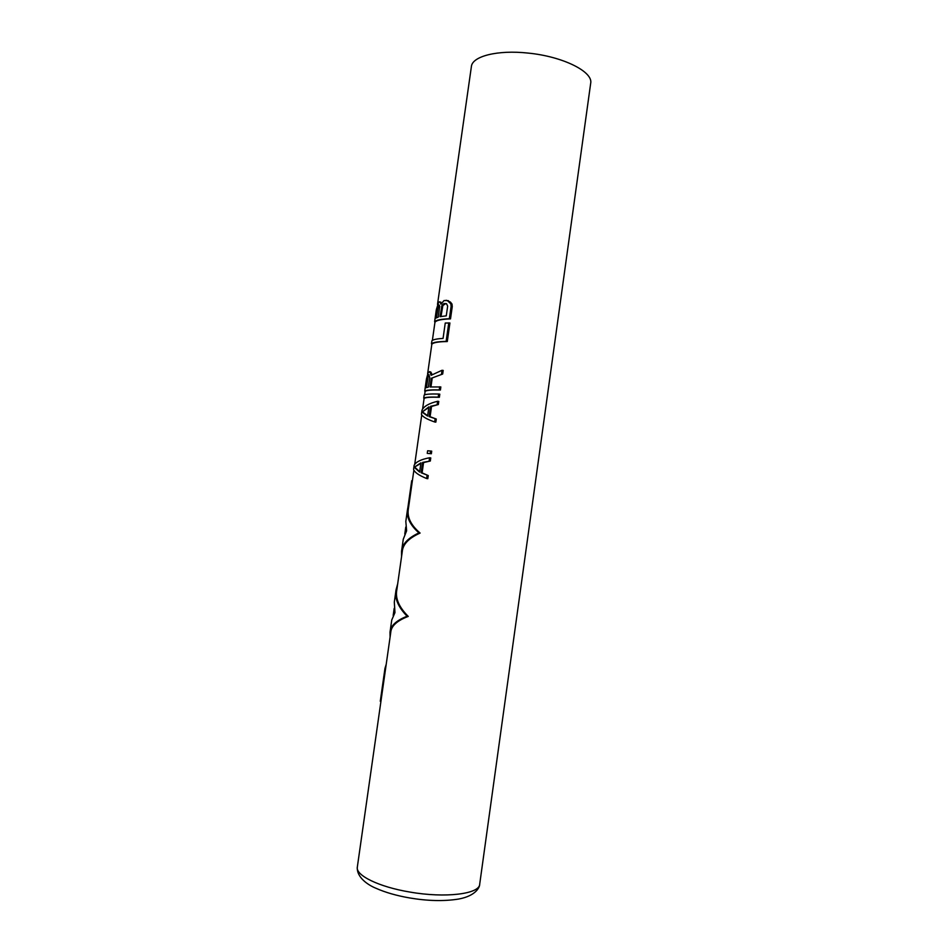 <?xml version="1.0" encoding="UTF-8"?>
<svg xmlns="http://www.w3.org/2000/svg" width="948" height="948" viewBox="0 0 948 948"><rect width="100%" height="100%" fill="white"/><g stroke="black" fill="none" stroke-linecap="round" stroke-linejoin="round"><path stroke-width="1.42" d="M430.321 461.024L430.759 457.92L429.598 457.754C421.113 459.353 415.959 461.866 414.146 465.302L413.565 469.355C414.477 472.294 418.838 475.351 426.647 478.539L427.809 478.693L428.259 475.576L421.125 472.744L422.097 472.874L423.566 462.553L430.321 461.024L422.583 462.423L421.125 472.744M422.097 472.874L428.259 475.576M431.352 453.76L431.719 451.165L430.558 451.011L427.619 450.786L427.252 453.369L431.352 453.76L427.252 453.369M438.343 404.535L438.782 401.431L437.621 401.277C429.089 403.291 423.875 406.277 421.99 410.235L421.422 414.264C422.393 416.67 426.825 419.229 434.682 421.979L435.843 422.133L436.281 419.028L429.112 416.587L430.084 416.717L431.553 406.443L438.343 404.535L430.57 406.313L429.112 416.587M430.084 416.717L436.281 419.028M439.374 397.295L439.813 394.19L438.651 394.036C430.487 393.811 425.652 394.167 424.147 395.115L423.72 398.136L424.503 398.231C426.055 397.319 431.02 397.011 439.374 397.295L438.213 397.141C430.048 396.892 425.225 397.224 423.72 398.136M440.405 390.055L440.844 386.95L430.036 386.974L431.281 378.288L442.68 374.033L443.19 370.419L442.029 370.277L431.103 375.301L430.048 371.983L428.2 372.481L426.446 378.999L424.728 391.086L425.498 391.18C427.074 390.197 432.039 389.829 440.405 390.055L439.244 389.901C431.079 389.699 426.233 390.102 424.728 391.086M429.468 371.616L430.902 372.09L431.885 374.756M430.961 386.903L432.17 378.406M447.29 341.541L449.921 322.995L445.252 323.031L443.06 338.424C436.921 338.768 433.2 339.55 431.897 340.794L431.459 343.804L432.241 343.899C433.876 342.465 438.888 341.671 447.29 341.541L446.129 341.399C437.929 341.564 433.035 342.358 431.459 343.804M446.093 300.243L450.419 302.057L451.971 304L452.267 306.536L451.106 306.394L450.833 303.858L447.432 300.587L444.031 300.552L440.95 304.178L440.014 302.033L438.663 302.139L436.329 309.688L434.611 321.728L435.381 321.822C437.052 320.163 442.088 319.18 450.513 318.884L452.267 306.536M439.422 301.784L441.448 303.016M413.885 470.125L408.327 509.159C407.036 517.264 410.958 525.228 420.094 533.06L418.933 532.894C410.069 525.085 406.277 517.17 407.557 509.135L407.948 507.121L408.6 507.204M437.502 304.438L471.393 66.573C472.163 56.276 497.57 49.723 528 53.076C562.851 56.406 593.412 71.799 590.675 83.341L479.688 884.283C479.51 894.011 445.335 898.313 409.915 892.056C378.892 886.937 355.417 875.336 357.325 867.088L390.742 632.517C391.169 626.047 397.011 620.679 408.256 616.401C398.942 607.099 395.138 598.247 396.833 589.822L402.272 551.629C402.817 544.353 408.754 538.156 420.094 533.06M429.598 457.754L429.16 460.87M423.566 462.553L422.583 462.423M427.098 475.41L426.647 478.539M420.936 462.825L419.62 472.092L414.217 467.281L420.936 462.825M414.217 467.281L420.865 463.347M414.999 467.388L419.68 471.701M430.558 451.011L430.191 453.606M437.621 401.277L437.182 404.381M431.553 406.443L430.57 406.313M435.132 418.874L434.682 421.979M428.911 406.846L427.595 416.077L422.073 412.084L428.911 406.846M422.073 412.084L428.816 407.439M422.867 412.19L427.631 415.757M438.651 394.036L438.213 397.141M439.682 386.796L439.244 389.901M430.902 372.09L430.048 371.983M431.707 373.453L430.83 373.334M442.68 374.033L431.281 378.288M442.029 370.277L441.519 373.891M428.354 387.151L425.652 387.791L427.347 376.64L428.84 374.697L429.74 377.482L428.354 387.151M426.493 387.507L428.141 376.735L429.183 374.934M427.809 378.311L427.015 378.205M428.141 376.735L427.347 376.64M428.567 375.621L427.761 375.515M429.112 374.958L428.295 374.851M448.771 322.853L446.129 341.399M448.451 300.706L447.432 300.587M450.419 302.057L449.328 301.926M451.971 304L450.833 303.858M450.513 318.884L449.352 318.741C441.128 319.073 436.21 320.069 434.611 321.728M451.106 306.394L449.352 318.741M440.856 302.139L440.014 302.033M437.395 307.034L435.677 318.184L438.343 317.07L439.682 306.003L438.782 304.901L437.395 307.034L438.189 307.128L439.303 305.137M446.508 303.704L443.984 303.55L441.969 305.41L440.05 316.656L446.271 315.85L447.657 306.121L446.508 303.704M436.554 317.71L437.834 308.728L437.04 308.633M437.834 308.728L438.189 307.128M438.628 305.943L437.834 305.849M439.22 305.173L438.403 305.078M440.986 316.478L442.87 305.517L445.844 303.526M444.92 303.668L443.984 303.55M442.313 307.116L441.424 306.998M442.87 305.517L441.969 305.41M443.711 304.367L442.799 304.249M380.93 701.39L380.278 701.283L384.971 668.387L385.623 668.482M389.995 632.328L391.761 619.992L394.961 612.621L394.309 602.122L396.063 589.81C394.392 598.164 398.077 606.969 407.095 616.224C396.134 620.549 390.446 625.917 389.995 632.328L390.09 637.092M418.933 532.894C407.889 538.026 402.094 544.211 401.525 551.44L403.279 539.175L406.621 530.809L405.815 521.388L407.557 509.135M412.368 480.802L411.716 480.707L407.948 507.121M401.525 551.44L401.537 556.796M408.256 616.401L407.095 616.224M397.698 583.755L396.063 589.81M386.239 664.192L384.971 668.387M393.183 615.442L394.178 608.403M404.784 534.032L405.78 527.029M414.703 464.425L421.753 414.904M422.571 409.216L424.135 398.196M424.609 394.878L425.142 391.133M427.607 373.891L431.885 343.863M432.371 340.415L435.025 321.775M479.688 884.283C479.842 886.724 476.394 895.801 458.595 899.06C443.996 901.382 427.631 901.003 409.5 897.922C396.501 895.659 385.267 892.412 375.811 888.205C368.618 885.278 356.472 877.611 357.325 867.088"/></g></svg>
